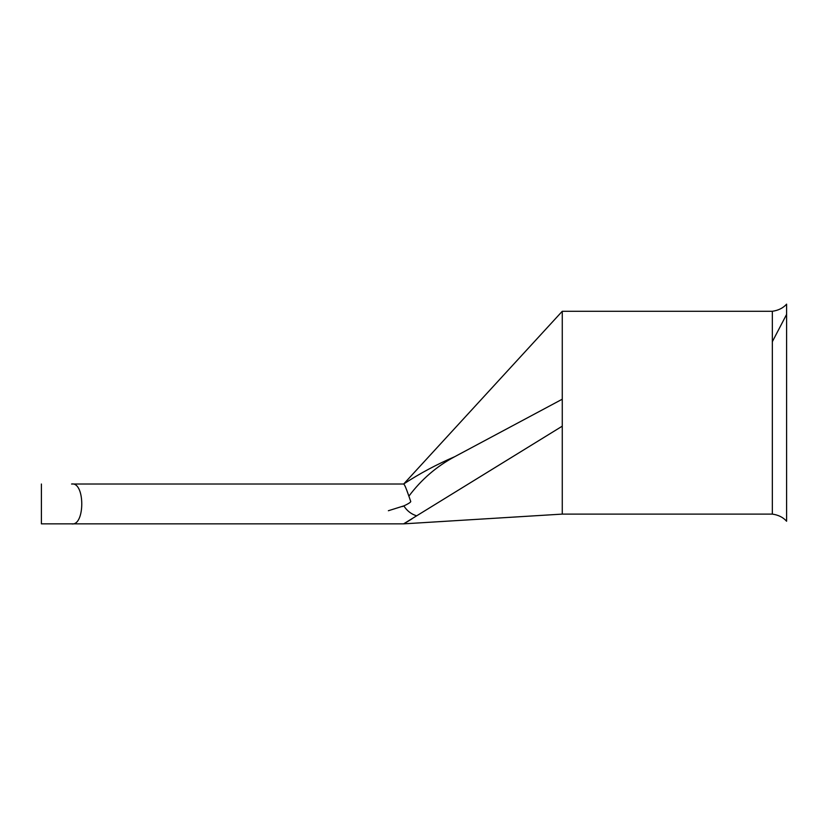 <?xml version="1.0" encoding="UTF-8"?>
<svg xmlns="http://www.w3.org/2000/svg" width="828" height="828" viewBox="0 0 828 828"><rect width="100%" height="100%" fill="white"/><g stroke="black" fill="none" stroke-linecap="round" stroke-linejoin="round"><path stroke-width="1.24" d="M71.56 523.855L41.4 523.855L71.56 523.855C85.129 526.453 85.212 481.544 71.56 484.018L403.609 484.018C419.879 473.409 436.884 464.322 454.634 456.735L562.264 399.21L562.264 426.172L403.609 523.855L71.56 523.855L403.609 523.855L562.264 514.105L772.338 514.105L772.338 311.276C778.382 310.428 783.133 308.057 786.6 304.145L786.6 521.236C783.133 517.324 778.382 514.954 772.338 514.105M786.6 510.969L786.6 505.39M786.6 319.991L786.6 314.412L772.338 341.705M772.338 311.276L562.264 311.276L562.264 399.21M403.195 506.239L402.511 506.56M405.192 522.975L408.266 521.164M408.349 521.112L411.982 518.856M404.095 505.804L388.373 510.731L404.095 505.804C408.235 503.838 410.46 502.43 410.771 501.592L408.897 496.179C406.31 488.572 404.571 484.515 403.671 484.018L562.264 311.276M404.809 485.539L405.648 487.413M406.734 490.197L408.887 496.158C421.38 479.474 436.625 466.33 454.634 456.735M71.56 484.018L403.671 484.018M404.012 506.125C407.076 510.907 411.278 514.147 416.639 515.834M562.264 426.172L562.264 514.105M41.4 484.018L41.4 523.855"/></g></svg>
